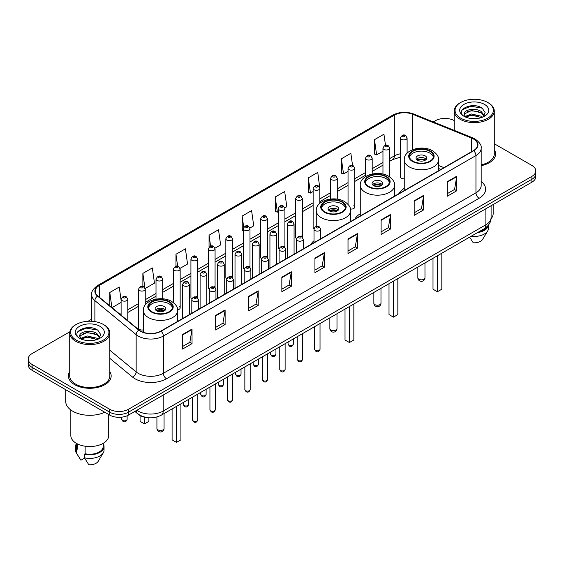 <?xml version="1.0" encoding="UTF-8"?>
<svg xmlns="http://www.w3.org/2000/svg" width="564" height="564" viewBox="0 0 564 564"><rect width="100%" height="100%" fill="white"/><g stroke="black" fill="none" stroke-linecap="round" stroke-linejoin="round"><path stroke-width="0.85" d="M314.014 240.75A23.617 13.635 0 0 0 310.87 244.473M360.262 213.749A23.617 13.635 0 0 0 354.862 219.079M404.247 188.348A23.617 13.635 0 0 0 398.847 193.678M319.816 203.35L319.816 188.369A3.342 1.932 180 0 1 317.751 190.153A3.342 1.932 180 0 1 314.113 189.737A3.342 1.932 180 0 1 313.133 188.369L313.133 227.306A3.342 1.932 0 0 0 314.07 228.646M302.36 237.296L302.36 198.45A3.342 1.932 180 0 1 300.295 200.234A3.342 1.932 180 0 1 296.65 199.811A3.342 1.932 180 0 1 295.677 198.45L295.677 237.381A3.342 1.932 0 0 0 296.615 238.727M283.925 246.094A3.342 1.932 0 0 1 284.898 247.377L284.905 208.525A3.342 1.932 180 0 1 282.839 210.309A3.342 1.932 180 0 1 279.194 209.893A3.342 1.932 180 0 1 278.214 208.525L278.214 247.462A3.342 1.932 0 0 0 279.159 248.802M266.462 256.176A3.342 1.932 0 0 1 267.442 257.452L267.442 218.606A3.342 1.932 180 0 1 265.383 220.39A3.342 1.932 180 0 1 261.738 219.967A3.342 1.932 180 0 1 260.758 218.606L260.758 257.536A3.342 1.932 0 0 0 261.703 258.883M249.006 266.25A3.342 1.932 0 0 1 249.986 267.533L249.986 228.688A3.342 1.932 180 0 1 247.92 230.464A3.342 1.932 180 0 1 244.282 230.049A3.342 1.932 180 0 1 243.303 228.688L243.303 267.618A3.342 1.932 0 0 0 244.24 268.957M232.53 277.615L232.53 238.762A3.342 1.932 180 0 1 230.464 240.546A3.342 1.932 180 0 1 226.827 240.13A3.342 1.932 180 0 1 225.847 238.762L225.847 277.699A3.342 1.932 0 0 0 226.784 279.039M214.094 286.413A3.342 1.932 0 0 1 215.067 287.689L215.074 248.844A3.342 1.932 180 0 1 213.009 250.627A3.342 1.932 180 0 1 209.364 250.204A3.342 1.932 180 0 1 208.391 248.844L208.391 287.774A3.342 1.932 0 0 0 209.329 289.12M196.639 296.488A3.342 1.932 0 0 1 197.612 297.771L197.612 258.918A3.342 1.932 180 0 1 195.553 260.702A3.342 1.932 180 0 1 191.908 260.286A3.342 1.932 180 0 1 190.928 258.918L190.928 297.855A3.342 1.932 0 0 0 191.873 299.195M145.244 304.969L145.244 289.156A3.342 1.932 180 0 1 143.178 290.939A3.342 1.932 180 0 1 139.541 290.523A3.342 1.932 180 0 1 138.561 289.156L138.561 328.093A3.342 1.932 0 0 0 139.541 329.454A3.342 1.932 0 0 0 143.334 329.834M407.102 153.218L407.102 137.976A3.342 1.932 180 0 1 405.037 139.759A3.342 1.932 180 0 1 401.399 139.343A3.342 1.932 180 0 1 400.419 137.976L400.419 176.906A3.342 1.932 0 0 0 401.399 178.273A3.342 1.932 0 0 0 404.247 178.816M440.78 169.468L438.559 168.573M350.42 208.99A3.342 1.932 0 0 0 354.728 207.143A3.342 1.932 0 0 0 353.748 205.782M302.353 237.296A3.342 1.932 0 0 0 301.38 236.02M232.523 277.608A3.342 1.932 0 0 0 231.55 276.332M177.618 309.805A3.342 1.932 0 0 0 180.156 307.937A3.342 1.932 0 0 0 179.176 306.569M148.565 417.748A13.367 7.72 180 0 1 138.547 414.477L134.838 411.417M69.837 331.78L32.113 353.565A13.367 7.72 0 0 0 28.2 359.021L28.2 364.837A13.367 7.72 0 0 0 32.113 370.301L109.635 415.055A13.367 7.72 0 0 0 128.543 415.055L531.887 182.186A13.367 7.72 0 0 0 535.8 176.729L535.8 173.818A13.367 7.72 0 0 1 531.887 179.274A13.367 7.72 0 0 0 535.8 173.818L535.8 170.906A13.367 7.72 0 0 0 531.887 165.449L494.275 143.735M28.2 359.021A13.367 7.72 0 0 0 32.113 364.478L109.635 409.231A13.367 7.72 0 0 0 128.543 409.231L128.543 412.143L531.887 179.274L128.543 412.143A13.367 7.72 0 0 1 109.635 412.143A13.367 7.72 0 0 0 128.543 412.143L128.543 415.055M32.113 364.478L32.113 367.39L109.635 412.143L32.113 367.39A13.367 7.72 0 0 1 28.2 361.933A13.367 7.72 0 0 0 32.113 367.39L32.113 370.301M69.725 371.641A21.39 12.352 0 0 0 68.392 375.941A21.39 12.352 0 0 0 74.652 384.669A21.39 12.352 0 0 0 97.967 387.348A21.39 12.352 0 0 0 111.171 375.941A21.39 12.352 0 0 0 109.832 371.641A21.39 12.352 0 0 1 111.171 375.941A21.39 12.352 0 0 1 97.967 387.348A21.39 12.352 0 0 1 74.652 384.669A21.39 12.352 0 0 1 68.392 375.941A21.39 12.352 0 0 1 69.725 371.641M473.429 138.977A14.262 8.234 180 0 1 477.609 144.8A14.262 8.234 180 0 1 473.429 150.616L160.839 331.089A14.262 8.234 180 0 1 139.075 329.996L97.805 295.966A14.262 8.234 180 0 1 95.224 291.243A14.262 8.234 180 0 1 99.405 285.419L394.328 115.148A14.262 8.234 180 0 1 412.587 114.224L471.525 138.053A14.262 8.234 180 0 1 473.429 138.977M473.682 138.829A14.615 8.439 0 0 0 471.73 137.884L412.792 114.062A14.615 8.439 0 0 0 394.074 115.007L99.151 285.278A14.615 8.439 0 0 0 97.516 296.086L138.779 330.109A14.615 8.439 0 0 0 161.093 331.237L473.682 150.764A14.615 8.439 0 0 0 473.682 138.829M182.581 334.515L182.581 349.067L192.035 343.61L192.035 329.059L182.581 334.515M182.581 346.486L189.864 342.285L192 329.538A3.567 2.059 -120 0 0 192.035 329.059M189.8 342.32L192.035 343.61M215.667 315.41L215.667 329.968L225.121 324.504L225.121 309.953L215.667 315.41M215.667 327.381L222.949 323.179L225.085 310.44A3.567 2.059 -120 0 0 225.121 309.953M222.886 323.214L225.121 324.504M248.752 296.311L248.752 310.863L258.206 305.406L258.206 290.848L248.752 296.311M248.752 308.282L256.035 304.074L258.171 291.334A3.567 2.059 -120 0 0 258.206 290.848M255.971 304.116L258.206 305.406M281.845 277.206L281.845 291.757L291.299 286.3L291.299 271.749L281.845 277.206M281.845 289.177L289.12 284.975L291.257 272.229A3.567 2.059 -120 0 0 291.299 271.749M289.057 285.01L291.299 286.3M447.273 181.693L447.273 196.251L456.727 190.787L456.727 176.236L447.273 181.693M447.273 193.663L454.556 189.462L456.692 176.715A3.567 2.059 -120 0 0 456.727 176.236M454.492 189.497L456.727 190.787M414.188 200.798L414.188 215.349L423.642 209.893L423.642 195.334L414.188 200.798M414.188 212.769L421.47 208.567L423.606 195.821A3.567 2.059 -120 0 0 423.642 195.334M421.407 208.602L423.642 209.893M381.102 219.897L381.102 234.455L390.556 228.998L390.556 214.44L381.102 219.897M381.102 231.867L388.384 227.666L390.521 214.926A3.567 2.059 -120 0 0 390.556 214.44M388.321 227.701L390.556 228.998M348.016 239.002L348.016 253.553L357.47 248.097L357.47 233.545L348.016 239.002M348.016 250.973L355.299 246.771L357.428 234.025A3.567 2.059 -120 0 0 357.47 233.545M355.235 246.806L357.47 248.097M314.931 258.101L314.931 272.659L324.385 267.202L324.385 252.644L314.931 258.101M314.931 270.078L322.213 265.87L324.342 253.13A3.567 2.059 -120 0 0 324.385 252.644M322.15 265.912L324.385 267.202M481.17 165.661A21.39 12.352 0 0 0 495.608 153.986A21.39 12.352 0 0 0 494.275 149.686A21.39 12.352 0 0 1 495.608 153.986A21.39 12.352 0 0 1 481.17 165.661M128.543 409.231L531.887 176.363A13.367 7.72 0 0 0 535.8 170.906M454.168 120.576A13.367 7.72 0 0 0 435.457 120.696L433.328 121.923M91.664 319.182L88.069 321.254M180.078 268.351L187.551 264.03L185.415 248.823L175.968 254.279L175.968 266.215M145.16 288.507L154.465 283.135L152.329 267.928L142.875 273.385L142.875 286.406M121.105 300.267L119.244 287.027L109.79 292.49L109.79 305.85M284.82 207.876L286.815 206.727L284.679 191.52L275.225 196.977L275.38 211.444M319.732 187.72L317.765 172.415L308.311 177.871L308.466 192.338M352.563 165.513L350.85 153.309L341.396 158.773L341.551 173.24M385.487 145.265L383.936 134.211L374.489 139.668L374.637 154.134M214.99 248.188L220.637 244.931L218.508 229.724L209.054 235.181L209.054 247.095M249.901 228.032L253.722 225.826L251.593 210.619L242.139 216.075L242.287 230.542M243.303 230.923L242.139 230.486M242.139 216.075L243.711 227.278M275.225 196.977L277.361 212.184L278.214 211.69M277.361 212.184L275.225 211.387M308.311 177.871L310.447 193.078L313.133 191.527M310.447 193.078L308.311 192.282M341.396 158.773L343.532 173.98L348.044 171.371M343.532 173.98L341.396 173.183M374.489 139.668L376.618 154.874L382.963 151.215M376.618 154.874L374.489 154.078M209.054 235.181L210.591 246.137M175.968 254.279L177.639 266.215M142.875 273.385L144.913 287.887M111.989 307.662L121.105 302.396M109.79 292.49L111.912 307.599M460.668 118.144A19.162 11.061 0 0 0 487.768 118.144A19.162 11.061 0 0 0 487.768 102.5L488.396 102.859A20.05 11.576 0 0 0 488.396 102.859A20.05 11.576 0 0 1 494.275 111.052A20.05 11.576 0 0 1 481.896 121.746A20.05 11.576 0 0 1 460.041 119.237A20.05 11.576 0 0 1 454.168 111.052A20.05 11.576 0 0 1 460.041 102.867L460.668 102.5A19.162 11.061 0 0 0 460.668 118.144M481.17 164.843A20.05 11.576 0 0 0 494.275 153.986L494.275 111.052M491.04 218.684A18.936 10.935 0 0 0 493.162 213.657L493.162 204.542M471.786 118.595L475.184 118.694M465.124 116.459L471.61 113.984L481.339 116.262L482.523 117.206M465.723 117.086L471.61 115.141L481.557 117.566M464.144 114.02L465.808 117.164M464.165 114.33C463.079 109.846 475.374 107.181 481.339 111.637L484.236 115.641M464.207 114.612L464.489 113.865L471.61 110.523L481.339 112.793L484.011 115.937M482.862 117.065L485.139 112.596L482.262 108.26C472.068 100.928 453.949 110.586 464.412 116.508L464.926 116.826M484.49 104.389A14.53 8.389 0 0 0 463.946 104.389A14.53 8.389 0 0 0 463.946 116.254A14.53 8.389 0 0 0 484.49 116.254A14.53 8.389 0 0 0 484.49 104.389M466.033 117.46L464.186 114.499M478.885 231.811A13.367 7.72 0 0 0 487.176 226.467M488.396 102.867L487.768 102.5A19.162 11.061 0 0 0 460.668 102.5M469.636 237.148L473.238 242.788A8.911 5.146 0 0 0 482.643 239.355L487.698 230.902A14.262 8.234 0 0 0 488.48 228.216L488.48 225.008M471.18 236.26A14.262 8.234 0 0 0 487.698 230.902M477.546 232.579A14.262 8.234 0 0 0 488.459 225.036M462.283 109.712L470.82 106.215L482.065 108.126M467.619 111.411L470.82 110.833L478.85 111.524M467.619 116.036L470.82 115.451L478.85 116.142M429.916 151.328A12.034 6.944 0 0 0 416.803 149.82A12.034 6.944 0 0 0 409.372 156.242A12.034 6.944 0 0 0 412.897 161.156A12.034 6.944 0 0 0 426.01 162.658A12.034 6.944 0 0 0 433.441 156.242A12.034 6.944 0 0 0 429.916 151.328M433.335 157.152A12.034 6.944 0 0 0 429.916 153.147A12.034 6.944 0 0 0 417.543 151.483A12.034 6.944 0 0 0 409.478 157.152M433.004 258.298L433.004 289.198L437.41 291.743L441.824 289.198L441.824 253.201M437.41 291.743L437.41 255.753M425.185 155.875A5.351 3.088 0 0 0 419.362 155.206A5.351 3.088 0 0 0 416.056 158.061A5.351 3.088 0 0 0 417.628 160.246A5.351 3.088 0 0 0 423.451 160.909A5.351 3.088 0 0 0 426.751 158.061A5.351 3.088 0 0 0 425.185 155.875M426.278 159.337A5.351 3.088 0 0 0 425.185 158.428A5.351 3.088 0 0 0 416.535 159.337M417.085 159.88A7.128 4.117 180 0 1 425.411 159.746L425.411 160.105M417.67 160.268A6.239 3.603 180 0 1 424.77 160.12L425.411 159.746M424.664 160.507L424.77 160.12M385.924 176.729A12.034 6.944 0 0 0 372.811 175.221A12.034 6.944 0 0 0 365.387 181.636A12.034 6.944 0 0 0 368.905 186.55A12.034 6.944 0 0 0 382.018 188.059A12.034 6.944 0 0 0 389.449 181.636A12.034 6.944 0 0 0 385.924 176.729M389.343 182.546A12.034 6.944 0 0 0 385.924 178.548A12.034 6.944 0 0 0 373.551 176.877A12.034 6.944 0 0 0 365.486 182.546M389.012 283.692L389.012 314.592L393.425 317.137L397.839 314.592L397.839 278.602M393.425 317.137L393.425 281.147M381.201 181.277A5.351 3.088 0 0 0 375.37 180.607A5.351 3.088 0 0 0 372.071 183.455A5.351 3.088 0 0 0 373.636 185.641A5.351 3.088 0 0 0 379.459 186.31A5.351 3.088 0 0 0 382.766 183.455A5.351 3.088 0 0 0 381.201 181.277M382.286 184.731A5.351 3.088 0 0 0 381.201 183.822A5.351 3.088 0 0 0 372.543 184.731M373.093 185.274A7.128 4.117 180 0 1 381.426 185.147L381.426 185.5M373.678 185.669A6.239 3.603 180 0 1 380.778 185.521L381.426 185.147M380.672 185.908L380.778 185.521M341.932 202.123A12.034 6.944 0 0 0 328.819 200.615A12.034 6.944 0 0 0 321.395 207.037A12.034 6.944 0 0 0 324.92 211.944A12.034 6.944 0 0 0 338.033 213.453A12.034 6.944 0 0 0 345.457 207.037A12.034 6.944 0 0 0 341.932 202.123M345.358 207.947A12.034 6.944 0 0 0 341.932 203.942A12.034 6.944 0 0 0 329.559 202.279A12.034 6.944 0 0 0 321.501 207.947M345.02 309.093L345.02 339.993L349.433 342.538L353.847 339.993L353.847 303.996M349.433 342.538L349.433 306.548M337.209 206.671A5.351 3.088 0 0 0 331.378 206.001A5.351 3.088 0 0 0 328.079 208.856A5.351 3.088 0 0 0 329.644 211.035A5.351 3.088 0 0 0 335.474 211.704A5.351 3.088 0 0 0 338.774 208.856A5.351 3.088 0 0 0 337.209 206.671M338.301 210.125A5.351 3.088 0 0 0 337.209 209.216A5.351 3.088 0 0 0 328.558 210.125M329.108 210.675A7.128 4.117 180 0 1 337.434 210.541L337.434 210.901M329.693 211.063A6.239 3.603 180 0 1 336.793 210.915L337.434 210.541M336.687 211.303L336.793 210.915M169.003 301.966A12.034 6.944 0 0 0 155.89 300.457A12.034 6.944 0 0 0 148.459 306.879A12.034 6.944 0 0 0 151.984 311.793A12.034 6.944 0 0 0 165.097 313.295A12.034 6.944 0 0 0 172.528 306.879A12.034 6.944 0 0 0 169.003 301.966M172.422 307.789A12.034 6.944 0 0 0 169.003 303.784A12.034 6.944 0 0 0 156.63 302.121A12.034 6.944 0 0 0 148.565 307.789M172.09 408.935L172.09 439.835L176.504 442.38L180.91 439.835L180.91 403.838M176.504 442.38L176.504 406.39M140.076 415.52L140.076 421.35L144.483 423.895L148.896 421.35L148.896 417.776M144.483 423.895L144.483 417.205M164.272 306.513A5.351 3.088 0 0 0 158.449 305.843A5.351 3.088 0 0 0 155.142 308.698A5.351 3.088 0 0 0 156.714 310.877A5.351 3.088 0 0 0 162.538 311.547A5.351 3.088 0 0 0 165.837 308.698A5.351 3.088 0 0 0 164.272 306.513M165.365 309.967A5.351 3.088 0 0 0 164.272 309.058A5.351 3.088 0 0 0 155.622 309.967M156.172 310.517A7.128 4.117 180 0 1 164.498 310.383L164.498 310.743M156.757 310.905A6.239 3.603 180 0 1 163.856 310.757L164.498 310.383M163.75 311.145L163.856 310.757M76.232 340.099A19.162 11.061 0 0 0 103.332 340.099A19.162 11.061 0 0 0 103.332 324.455L103.959 324.815A20.05 11.576 0 0 1 109.832 333A20.05 11.576 0 0 1 97.452 343.702A20.05 11.576 0 0 1 75.604 341.192A20.05 11.576 0 0 1 69.725 333A20.05 11.576 0 0 1 75.604 324.815L76.232 324.455A19.162 11.061 0 0 0 76.232 340.099M69.725 333L69.725 375.941A20.05 11.576 0 0 0 75.604 384.126A20.05 11.576 0 0 0 97.452 386.636A20.05 11.576 0 0 0 109.832 375.941L109.832 333M65.72 389.696L65.72 401.406A24.062 13.896 0 0 0 72.763 411.234A24.062 13.896 0 0 0 104.798 412.263M70.838 409.979L70.838 435.612A18.936 10.935 0 0 0 76.387 443.346A18.936 10.935 0 0 0 97.029 445.715A18.936 10.935 0 0 0 108.718 435.612L108.718 414.526M87.35 340.543L90.741 340.649M80.687 338.414L87.173 335.94L96.902 338.217L98.087 339.161M81.279 339.034L87.173 337.096L97.121 339.514M79.707 335.975L81.371 339.119M79.728 336.285C78.643 331.801 90.938 329.136 96.902 333.592L99.8 337.589M79.771 336.56L80.053 335.813L87.173 332.471L96.902 334.748L99.567 337.892M98.425 339.02L100.702 334.551L97.826 330.208C87.631 322.883 69.513 332.534 79.975 338.456L80.49 338.774M100.054 326.344A14.53 8.389 0 0 0 79.51 326.344A14.53 8.389 0 0 0 79.51 338.21A14.53 8.389 0 0 0 100.054 338.21A14.53 8.389 0 0 0 100.054 326.344M76.415 443.36L76.415 446.526A13.367 7.72 0 0 0 77.247 449.212L77.247 443.812M76.415 443.664A14.262 8.234 0 0 0 75.52 446.526L75.52 450.164A14.262 8.234 0 0 0 76.302 452.857A14.262 8.234 0 0 0 76.563 453.252L80.92 460.196L84.593 458.074M76.563 453.252L76.563 449.614L77.247 449.212M75.52 446.526A14.262 8.234 0 0 0 76.563 449.614M81.597 339.415L79.75 336.454M85.129 446.209L85.129 453.766A13.367 7.72 0 0 0 103.149 446.526L103.149 443.36M103.959 324.815L103.332 324.455A19.162 11.061 0 0 0 76.232 324.455M85.129 453.766L84.438 454.161L84.438 457.799L88.802 464.743A8.911 5.146 0 0 0 98.207 461.303L103.261 452.857A14.262 8.234 0 0 0 104.044 450.164L104.044 446.526A14.262 8.234 0 0 0 103.149 443.664M84.438 457.799A14.262 8.234 0 0 0 103.261 452.857M84.438 454.161A14.262 8.234 0 0 0 104.044 446.526M77.846 331.667L86.384 328.163L97.628 330.074M83.176 333.366L86.384 332.788L94.407 333.472M83.176 337.991L86.384 337.406L94.407 338.097M136.798 410.289A17.822 10.293 0 0 0 137.997 411.05A17.822 10.293 0 0 0 163.2 411.05L485.879 224.754A17.822 10.293 0 0 0 491.096 217.478C491.23 221.899 488.875 225.685 484.032 228.836L161.353 415.132A8.911 5.146 60 0 0 163.2 411.05L163.2 395.04M485.879 208.743L485.879 224.754A8.911 5.146 60 0 1 484.032 228.836M136.072 410.705A8.911 5.964 129.5 0 0 137.63 413.602L134.923 411.367M531.887 182.186L531.887 176.363M109.635 415.055L109.635 409.231M481.17 181.467A22.285 12.866 180 0 1 479.104 198.288L166.514 378.761A4.456 2.573 60 0 1 163.363 373.297L475.953 192.825A17.822 10.293 0 0 0 481.17 185.549L481.17 148.29A17.822 10.293 180 0 1 475.953 155.565A4.456 2.573 -120 0 0 473.682 150.764M166.514 378.761A22.285 12.866 180 0 1 135 378.761A22.285 12.866 180 0 1 132.505 377.041L109.832 358.351M138.779 330.109A4.456 2.982 129.5 0 0 136.157 334.663L136.157 371.923A17.822 10.293 0 0 0 138.152 373.297A17.822 10.293 0 0 0 163.363 373.297L163.363 336.038A17.822 10.293 180 0 1 136.157 334.663L94.886 300.64A17.822 10.293 180 0 1 91.664 294.739L91.664 321.268M481.17 148.29C481.769 145.505 479.717 142.403 475.029 138.977L472.688 137.835A4.456 2.087 112 0 0 471.73 137.884M472.688 137.835L413.75 114.013C406.369 111.397 399.361 111.778 392.727 115.148A4.456 2.573 60 0 1 394.074 115.007M99.151 285.278A4.456 2.573 -120 0 0 97.805 285.419C93.18 288.747 91.128 291.849 91.664 294.739M97.516 296.086A4.456 2.982 129.5 0 0 94.886 300.64L94.886 321.614M413.75 114.013A4.456 2.087 112 0 0 412.792 114.062M161.093 331.237A4.456 2.573 60 0 1 163.363 336.038L475.953 155.565L475.953 192.825A4.456 2.573 60 0 0 479.104 198.288M109.832 350.223L136.157 371.923A4.456 2.982 -50.5 0 1 132.505 377.041M99.405 285.419L99.405 297.284M471.525 138.053L471.525 151.716M412.587 114.224L412.587 149.686M443.931 167.649L438.559 165.478M400.419 153.817A14.262 8.234 0 0 0 394.328 155.904L389.646 158.604M394.328 115.148L394.328 155.904A8.023 4.632 60 0 1 392.664 159.577L389.646 161.318M382.963 162.467L372.191 168.685M365.5 172.542L354.728 178.76M348.044 182.623L337.272 188.841M330.589 192.698L319.816 198.923M313.133 202.779L302.36 208.997M295.677 212.861L284.905 219.079M278.214 222.935L267.442 229.16M260.758 233.017L249.986 239.235M243.303 243.098L232.53 249.316M225.847 253.173L215.074 259.391M208.391 263.254L197.612 269.472M190.928 273.328L180.156 279.554M173.472 283.41L162.7 289.628M156.017 293.491L145.244 299.71M138.561 303.566L127.788 309.791M121.105 313.647L120.012 314.275M314.931 258.566L324.342 253.13M348.016 239.46L357.428 234.025M381.102 220.362L390.521 214.926M414.188 201.256L423.606 195.821M447.273 182.158L456.692 176.715M281.845 277.664L291.257 272.229M248.752 296.77L258.171 291.334M215.667 315.875L225.085 310.44M182.581 334.974L192 329.538M412.425 161.424A12.704 7.332 0 0 0 430.388 161.424A12.704 7.332 0 0 0 430.388 151.053A12.704 7.332 0 0 0 412.425 151.053A12.704 7.332 0 0 0 412.425 161.424M438.559 170.751L438.559 159.88A17.16 9.905 180 0 1 427.97 169.031A17.16 9.905 180 0 1 409.274 166.881A17.16 9.905 180 0 1 404.247 159.88L404.247 190.561M418.883 279.229A3.567 2.059 180 0 1 417.839 277.77A3.567 3.567 0 0 0 423.19 280.858A3.567 3.567 0 0 0 424.974 277.77A3.567 2.059 180 0 1 423.924 279.229A3.567 2.059 180 0 1 418.883 279.229M368.433 186.825A12.704 7.332 0 0 0 386.396 186.825A12.704 7.332 0 0 0 386.396 176.454A12.704 7.332 0 0 0 368.433 176.454A12.704 7.332 0 0 0 368.433 186.825M394.574 196.145L394.574 185.274A17.16 9.905 180 0 1 383.985 194.425A17.16 9.905 180 0 1 365.282 192.282A17.16 9.905 180 0 1 360.262 185.274L360.262 215.956M374.898 304.623A3.567 2.059 180 0 1 373.854 303.171A3.567 3.567 0 0 0 379.198 306.259A3.567 3.567 0 0 0 380.982 303.171A3.567 2.059 180 0 1 379.939 304.623A3.567 2.059 180 0 1 374.898 304.623M324.448 212.219A12.704 7.332 0 0 0 342.404 212.219A12.704 7.332 0 0 0 342.404 201.849A12.704 7.332 0 0 0 324.448 201.849A12.704 7.332 0 0 0 324.448 212.219M350.582 221.546L350.582 210.675A17.16 9.905 180 0 1 339.993 219.826A17.16 9.905 180 0 1 321.297 217.676A17.16 9.905 180 0 1 316.27 210.675L316.27 226.467M330.906 330.018A3.567 2.059 180 0 1 329.862 328.565A3.567 3.567 0 0 0 335.206 331.653A3.567 3.567 0 0 0 336.99 328.565A3.567 2.059 180 0 1 335.947 330.018A3.567 2.059 180 0 1 330.906 330.018M151.512 312.061A12.704 7.332 0 0 0 169.475 312.061A12.704 7.332 0 0 0 169.475 301.691A12.704 7.332 0 0 0 151.512 301.691A12.704 7.332 0 0 0 151.512 312.061M177.653 321.388L177.653 310.517A17.16 9.905 180 0 1 167.057 319.668A17.16 9.905 180 0 1 148.36 317.518A17.16 9.905 180 0 1 143.334 310.517L143.334 332.302M157.969 429.867A3.567 2.059 180 0 1 156.926 428.407A3.567 3.567 0 0 0 162.277 431.495A3.567 3.567 0 0 0 164.061 428.407A3.567 2.059 180 0 1 163.01 429.867A3.567 2.059 180 0 1 157.969 429.867M320.028 349.271C319.146 351.675 317.779 352.38 315.925 351.379L314.684 349.271A2.672 1.544 0 0 0 315.466 350.364A2.672 1.544 0 0 0 318.378 350.695A2.672 1.544 0 0 0 320.028 349.271L320.028 323.524M314.994 230.556A3.342 1.932 180 0 1 314.014 229.196C314.867 226.453 316.615 225.656 319.259 226.813L320.697 229.196A3.342 1.932 180 0 1 318.632 230.979A3.342 1.932 180 0 1 314.994 230.556M318.145 226.918A1.114 0.642 0 0 0 316.566 226.918A1.114 0.642 0 0 0 316.566 227.828A1.114 0.642 0 0 0 318.145 227.828A1.114 0.642 0 0 0 318.145 226.918M302.572 359.346C301.691 361.75 300.323 362.455 298.469 361.461L297.228 359.346A2.672 1.544 0 0 0 298.011 360.438A2.672 1.544 0 0 0 300.922 360.777A2.672 1.544 0 0 0 302.572 359.346L302.572 333.599M297.538 240.638A3.342 1.932 180 0 1 296.558 239.27C297.411 236.527 299.16 235.738 301.803 236.887L303.242 239.27A3.342 1.932 180 0 1 301.176 241.054A3.342 1.932 180 0 1 297.538 240.638M300.69 237A1.114 0.642 0 0 0 299.11 237A1.114 0.642 0 0 0 299.11 237.909A1.114 0.642 0 0 0 300.69 237.909A1.114 0.642 0 0 0 300.69 237M285.116 369.427C284.235 371.831 282.867 372.536 281.013 371.535L279.765 369.427A2.672 1.544 0 0 0 280.548 370.52A2.672 1.544 0 0 0 283.466 370.851A2.672 1.544 0 0 0 285.116 369.427L285.116 343.68M280.075 250.719A3.342 1.932 180 0 1 279.095 249.351C279.955 246.609 281.704 245.812 284.341 246.969L285.786 249.351A3.342 1.932 180 0 1 283.72 251.135A3.342 1.932 180 0 1 280.075 250.719M283.227 247.081A1.114 0.642 0 0 0 281.655 247.081A1.114 0.642 0 0 0 281.655 247.991A1.114 0.642 0 0 0 283.227 247.991A1.114 0.642 0 0 0 283.227 247.081M267.66 379.509C266.779 381.913 265.411 382.618 263.557 381.616L262.309 379.509A2.672 1.544 0 0 0 263.092 380.594A2.672 1.544 0 0 0 266.011 380.933A2.672 1.544 0 0 0 267.66 379.509L267.66 353.762M262.62 260.794A3.342 1.932 180 0 1 261.64 259.433C262.493 256.69 264.241 255.894 266.885 257.043L268.323 259.433A3.342 1.932 180 0 1 266.264 261.217A3.342 1.932 180 0 1 262.62 260.794M265.771 257.156A1.114 0.642 0 0 0 264.199 257.156A1.114 0.642 0 0 0 264.199 258.065A1.114 0.642 0 0 0 265.771 258.065A1.114 0.642 0 0 0 265.771 257.156M250.197 389.583C249.323 391.987 247.956 392.692 246.094 391.698L244.854 389.583A2.672 1.544 0 0 0 245.636 390.676A2.672 1.544 0 0 0 248.548 391.007A2.672 1.544 0 0 0 250.197 389.583L250.197 363.836M245.164 270.875A3.342 1.932 180 0 1 244.184 269.507C245.037 266.765 246.785 265.975 249.429 267.124L250.867 269.507A3.342 1.932 180 0 1 248.809 271.291A3.342 1.932 180 0 1 245.164 270.875M248.315 267.237A1.114 0.642 0 0 0 246.736 267.237A1.114 0.642 0 0 0 246.736 268.147A1.114 0.642 0 0 0 248.315 268.147A1.114 0.642 0 0 0 248.315 267.237M232.742 399.664C231.86 402.069 230.493 402.774 228.639 401.772L227.398 399.664A2.672 1.544 0 0 0 228.18 400.757A2.672 1.544 0 0 0 231.092 401.089A2.672 1.544 0 0 0 232.742 399.664L232.742 373.918M227.708 280.95A3.342 1.932 180 0 1 226.728 279.589C227.581 276.846 229.329 276.05 231.973 277.206L233.411 279.589A3.342 1.932 180 0 1 231.346 281.373A3.342 1.932 180 0 1 227.708 280.95M230.859 277.312A1.114 0.642 0 0 0 229.28 277.312A1.114 0.642 0 0 0 229.28 278.221A1.114 0.642 0 0 0 230.859 278.221A1.114 0.642 0 0 0 230.859 277.312M215.286 409.739C214.405 412.15 213.037 412.848 211.183 411.854L209.935 409.739A2.672 1.544 0 0 0 210.724 410.832A2.672 1.544 0 0 0 213.636 411.17A2.672 1.544 0 0 0 215.286 409.739L215.286 383.992M210.252 291.031A3.342 1.932 180 0 1 209.272 289.67C210.125 286.928 211.874 286.131 214.517 287.28L215.956 289.67A3.342 1.932 180 0 1 213.89 291.447A3.342 1.932 180 0 1 210.252 291.031M213.403 287.393A1.114 0.642 0 0 0 211.824 287.393A1.114 0.642 0 0 0 211.824 288.303A1.114 0.642 0 0 0 213.403 288.303A1.114 0.642 0 0 0 213.403 287.393M197.83 419.82C196.949 422.224 195.581 422.929 193.727 421.935L192.479 419.82A2.672 1.544 0 0 0 193.262 420.913A2.672 1.544 0 0 0 196.18 421.245A2.672 1.544 0 0 0 197.83 419.82L197.83 394.074M192.789 301.113A3.342 1.932 180 0 1 191.809 299.745C192.669 297.002 194.418 296.206 197.055 297.362L198.5 299.745A3.342 1.932 180 0 1 196.434 301.528A3.342 1.932 180 0 1 192.789 301.113M195.941 297.475A1.114 0.642 0 0 0 194.368 297.475A1.114 0.642 0 0 0 194.368 298.384A1.114 0.642 0 0 0 195.941 298.384A1.114 0.642 0 0 0 195.941 297.475M288.838 345.069A2.672 1.544 0 0 0 291.75 345.401A2.672 1.544 0 0 0 293.4 343.977C292.519 346.381 291.151 347.086 289.297 346.084L288.056 343.977A2.672 1.544 0 0 0 288.838 345.069M294.07 254.174L294.07 223.901A3.342 1.932 180 0 1 292.011 225.685A3.342 1.932 180 0 1 288.366 225.262A3.342 1.932 180 0 1 287.386 223.901L287.386 258.03M289.938 222.533A1.114 0.642 0 0 0 291.517 222.533A1.114 0.642 0 0 0 291.517 221.624A1.114 0.642 0 0 0 289.938 221.624A1.114 0.642 0 0 0 289.938 222.533M271.383 355.144A2.672 1.544 0 0 0 274.294 355.482A2.672 1.544 0 0 0 275.944 354.051C275.063 356.455 273.695 357.16 271.841 356.166L270.6 354.051A2.672 1.544 0 0 0 271.383 355.144M276.614 264.248L276.614 233.982A3.342 1.932 180 0 1 274.548 235.759A3.342 1.932 180 0 1 270.91 235.343A3.342 1.932 180 0 1 269.93 233.982L269.93 268.111M272.482 232.615A1.114 0.642 0 0 0 274.062 232.615A1.114 0.642 0 0 0 274.062 231.705A1.114 0.642 0 0 0 272.482 231.705A1.114 0.642 0 0 0 272.482 232.615M253.927 365.225A2.672 1.544 0 0 0 256.839 365.557A2.672 1.544 0 0 0 258.488 364.132C257.607 366.537 256.239 367.242 254.385 366.248L253.137 364.132A2.672 1.544 0 0 0 253.927 365.225M259.158 274.33L259.158 244.057A3.342 1.932 180 0 1 257.092 245.841A3.342 1.932 180 0 1 253.447 245.425A3.342 1.932 180 0 1 252.475 244.057L252.475 278.186M255.027 242.696A1.114 0.642 0 0 0 256.599 242.696A1.114 0.642 0 0 0 256.599 241.787A1.114 0.642 0 0 0 255.027 241.787A1.114 0.642 0 0 0 255.027 242.696M236.464 375.3A2.672 1.544 0 0 0 239.383 375.638A2.672 1.544 0 0 0 241.032 374.214C240.151 376.618 238.783 377.323 236.929 376.322L235.681 374.214A2.672 1.544 0 0 0 236.464 375.3M241.702 284.411L241.702 254.138A3.342 1.932 180 0 1 239.637 255.922A3.342 1.932 180 0 1 235.992 255.499A3.342 1.932 180 0 1 235.012 254.138L235.012 288.267M237.571 252.771A1.114 0.642 0 0 0 239.143 252.771A1.114 0.642 0 0 0 239.143 251.861A1.114 0.642 0 0 0 237.571 251.861A1.114 0.642 0 0 0 237.571 252.771M219.008 385.381A2.672 1.544 0 0 0 221.92 385.72A2.672 1.544 0 0 0 223.577 384.288C222.695 386.692 221.328 387.397 219.474 386.403L218.226 384.288A2.672 1.544 0 0 0 219.008 385.381M224.239 294.486L224.239 264.213A3.342 1.932 180 0 1 222.181 265.996A3.342 1.932 180 0 1 218.536 265.581A3.342 1.932 180 0 1 217.556 264.213L217.556 298.349M220.115 262.852A1.114 0.642 0 0 0 221.687 262.852A1.114 0.642 0 0 0 221.687 261.943A1.114 0.642 0 0 0 220.115 261.943A1.114 0.642 0 0 0 220.115 262.852M201.552 395.463A2.672 1.544 0 0 0 204.464 395.794A2.672 1.544 0 0 0 206.114 394.37C205.233 396.774 203.865 397.479 202.011 396.478L200.77 394.37A2.672 1.544 0 0 0 201.552 395.463M206.784 304.567L206.784 274.294A3.342 1.932 180 0 1 204.725 276.078A3.342 1.932 180 0 1 201.08 275.662A3.342 1.932 180 0 1 200.1 274.294L200.1 308.423M202.652 272.927A1.114 0.642 0 0 0 204.231 272.927A1.114 0.642 0 0 0 204.231 272.017A1.114 0.642 0 0 0 202.652 272.017A1.114 0.642 0 0 0 202.652 272.927M184.097 405.537A2.672 1.544 0 0 0 187.008 405.876A2.672 1.544 0 0 0 188.658 404.444C187.777 406.856 186.409 407.553 184.555 406.559L183.314 404.444A2.672 1.544 0 0 0 184.097 405.537M189.328 314.642L189.328 284.376A3.342 1.932 180 0 1 187.262 286.159A3.342 1.932 180 0 1 183.624 285.736A3.342 1.932 180 0 1 182.644 284.376L182.644 318.505M185.196 283.008A1.114 0.642 0 0 0 186.776 283.008A1.114 0.642 0 0 0 186.776 282.099A1.114 0.642 0 0 0 185.196 282.099A1.114 0.642 0 0 0 185.196 283.008M402.971 136.608A1.114 0.642 0 0 0 404.55 136.608A1.114 0.642 0 0 0 404.55 135.698A1.114 0.642 0 0 0 402.971 135.698A1.114 0.642 0 0 0 402.971 136.608M389.646 176.87L389.646 148.057A3.342 1.932 180 0 1 387.581 149.834A3.342 1.932 180 0 1 383.936 149.418A3.342 1.932 180 0 1 382.963 148.057L382.963 174.086M385.515 146.689A1.114 0.642 0 0 0 387.087 146.689A1.114 0.642 0 0 0 387.087 145.78A1.114 0.642 0 0 0 385.515 145.78A1.114 0.642 0 0 0 385.515 146.689M372.191 174.015L372.191 158.131A3.342 1.932 180 0 1 370.125 159.915A3.342 1.932 180 0 1 366.48 159.499A3.342 1.932 180 0 1 365.5 158.131L365.5 176.666M368.059 156.771A1.114 0.642 0 0 0 369.631 156.771A1.114 0.642 0 0 0 369.631 155.861A1.114 0.642 0 0 0 368.059 155.861A1.114 0.642 0 0 0 368.059 156.771M354.728 207.143L354.728 168.213A3.342 1.932 180 0 1 352.669 169.997A3.342 1.932 180 0 1 349.024 169.574A3.342 1.932 180 0 1 348.044 168.213L348.044 204.351M350.596 166.845A1.114 0.642 0 0 0 352.176 166.845A1.114 0.642 0 0 0 352.176 165.936A1.114 0.642 0 0 0 350.596 165.936A1.114 0.642 0 0 0 350.596 166.845M337.272 199.17L337.272 178.287A3.342 1.932 180 0 1 335.206 180.071A3.342 1.932 180 0 1 331.569 179.655A3.342 1.932 180 0 1 330.589 178.287L330.589 199.036M333.141 176.927A1.114 0.642 0 0 0 334.72 176.927A1.114 0.642 0 0 0 334.72 176.017A1.114 0.642 0 0 0 333.141 176.017A1.114 0.642 0 0 0 333.141 176.927M315.685 187.008A1.114 0.642 0 0 0 317.264 187.008A1.114 0.642 0 0 0 317.264 186.099A1.114 0.642 0 0 0 315.685 186.099A1.114 0.642 0 0 0 315.685 187.008M298.229 197.083A1.114 0.642 0 0 0 299.801 197.083A1.114 0.642 0 0 0 299.801 196.173A1.114 0.642 0 0 0 298.229 196.173A1.114 0.642 0 0 0 298.229 197.083M280.773 207.164A1.114 0.642 0 0 0 282.345 207.164A1.114 0.642 0 0 0 282.345 206.255A1.114 0.642 0 0 0 280.773 206.255A1.114 0.642 0 0 0 280.773 207.164M263.31 217.239A1.114 0.642 0 0 0 264.89 217.239A1.114 0.642 0 0 0 264.89 216.329A1.114 0.642 0 0 0 263.31 216.329A1.114 0.642 0 0 0 263.31 217.239M245.855 227.32A1.114 0.642 0 0 0 247.434 227.32A1.114 0.642 0 0 0 247.434 226.411A1.114 0.642 0 0 0 245.855 226.411A1.114 0.642 0 0 0 245.855 227.32M228.399 237.402A1.114 0.642 0 0 0 229.978 237.402A1.114 0.642 0 0 0 229.978 236.492A1.114 0.642 0 0 0 228.399 236.492A1.114 0.642 0 0 0 228.399 237.402M210.943 247.476A1.114 0.642 0 0 0 212.515 247.476A1.114 0.642 0 0 0 212.515 246.567A1.114 0.642 0 0 0 210.943 246.567A1.114 0.642 0 0 0 210.943 247.476M193.487 257.558A1.114 0.642 0 0 0 195.059 257.558A1.114 0.642 0 0 0 195.059 256.648A1.114 0.642 0 0 0 193.487 256.648A1.114 0.642 0 0 0 193.487 257.558M180.156 307.937L180.156 269A3.342 1.932 180 0 1 178.097 270.783A3.342 1.932 180 0 1 174.452 270.368A3.342 1.932 180 0 1 173.472 269L173.472 302.664M176.024 267.639A1.114 0.642 0 0 0 177.604 267.639A1.114 0.642 0 0 0 177.604 266.723A1.114 0.642 0 0 0 176.024 266.723A1.114 0.642 0 0 0 176.024 267.639M162.7 298.821L162.7 279.081A3.342 1.932 180 0 1 160.634 280.865A3.342 1.932 180 0 1 156.996 280.442A3.342 1.932 180 0 1 156.017 279.081L156.017 299.11M158.569 277.714A1.114 0.642 0 0 0 160.148 277.714A1.114 0.642 0 0 0 160.148 276.804A1.114 0.642 0 0 0 158.569 276.804A1.114 0.642 0 0 0 158.569 277.714M141.113 287.795A1.114 0.642 0 0 0 142.692 287.795A1.114 0.642 0 0 0 142.692 286.886A1.114 0.642 0 0 0 141.113 286.886A1.114 0.642 0 0 0 141.113 287.795M122.55 420.406A2.672 1.544 0 0 0 125.469 420.737A2.672 1.544 0 0 0 127.119 419.313C126.237 421.717 124.87 422.422 123.015 421.421L121.768 419.313A2.672 1.544 0 0 0 122.55 420.406M127.788 320.683L127.788 299.237A3.342 1.932 180 0 1 125.723 301.021A3.342 1.932 180 0 1 122.078 300.598A3.342 1.932 180 0 1 121.105 299.237L121.105 315.177M123.657 297.87A1.114 0.642 0 0 0 125.229 297.87A1.114 0.642 0 0 0 125.229 296.96A1.114 0.642 0 0 0 123.657 296.96A1.114 0.642 0 0 0 123.657 297.87M161.353 415.132C154.183 418.735 147.014 418.735 139.837 415.132L137.63 413.602M491.096 217.478L491.096 205.733M392.727 115.148L97.805 285.419M400.419 157.144L392.664 159.577M382.963 165.174L372.191 171.4M365.5 175.256L354.728 181.474M348.044 185.337L337.272 191.556M330.589 195.412L319.816 201.637M313.133 205.493L302.36 211.712M295.677 215.575L284.905 221.793M278.214 225.649L267.442 231.867M260.758 235.731L249.986 241.949M243.303 245.805L232.53 252.03M225.847 255.887L215.074 262.105M208.391 265.968L197.612 272.186M190.928 276.043L180.156 282.261M173.472 286.124L162.7 292.342M156.017 296.206L145.244 302.424M138.561 306.28L127.788 312.498M440.879 169.411L438.559 168.481M454.168 130.347L454.168 111.052M438.559 159.88C438.94 156.862 436.959 153.845 432.616 150.835C422.499 144.574 403.655 149.594 404.247 159.88M424.974 262.937L424.974 277.77M417.839 267.054L417.839 277.77M394.574 185.274C394.948 182.257 392.967 179.239 388.624 176.236C378.507 169.975 359.663 174.995 360.262 185.274M380.982 288.331L380.982 303.171M373.854 292.448L373.854 303.171M350.582 210.675C350.963 207.651 348.975 204.64 344.632 201.63C334.522 195.37 315.678 200.389 316.27 210.675M336.99 313.732L336.99 328.565M329.862 317.849L329.862 328.565M177.653 310.517C178.027 307.493 176.046 304.482 171.703 301.472C161.586 295.212 142.741 300.231 143.334 310.517M164.061 413.574L164.061 428.407M156.926 416.979L156.926 428.407M77.747 455.275L76.302 452.857M314.684 349.271L314.684 326.612M314.014 242.661L314.014 229.196M320.697 238.798L320.697 229.196M297.228 359.346L297.228 336.687M296.558 252.735L296.558 239.27M303.242 248.879L303.242 239.27M279.765 369.427L279.765 346.768M279.095 262.817L279.095 249.351M285.786 258.954L285.786 249.351M262.309 379.509L262.309 356.843M261.64 272.891L261.64 259.433M268.323 269.035L268.323 259.433M244.854 389.583L244.854 366.924M244.184 282.973L244.184 269.507M250.867 279.117L250.867 269.507M227.398 399.664L227.398 377.006M226.728 293.054L226.728 279.589M233.411 289.191L233.411 279.589M209.935 409.739L209.935 387.08M209.272 303.129L209.272 289.67M215.956 299.272L215.956 289.67M192.479 419.82L192.479 397.162M191.809 313.21L191.809 299.745M198.5 309.354L198.5 299.745M293.4 343.977L293.4 338.893M294.07 223.901L292.631 221.518C290.693 220.115 288.944 220.912 287.386 223.901M288.056 343.977L288.056 341.981M275.944 354.051L275.944 348.975M276.614 233.982L275.176 231.592C273.237 230.197 271.488 230.986 269.93 233.982M270.6 354.051L270.6 352.063M258.488 364.132L258.488 359.049M259.158 244.057L257.713 241.674C255.774 240.271 254.033 241.068 252.475 244.057M253.137 364.132L253.137 362.137M241.032 374.214L241.032 369.131M241.702 254.138L240.257 251.756C238.318 250.353 236.57 251.149 235.012 254.138M235.681 374.214L235.681 372.219M223.577 384.288L223.577 379.212M224.239 264.213L222.801 261.83C220.862 260.434 219.114 261.224 217.556 264.213M218.226 384.288L218.226 382.3M206.114 394.37L206.114 389.287M206.784 274.294L205.345 271.911C203.407 270.508 201.658 271.305 200.1 274.294M200.77 394.37L200.77 392.375M188.658 404.444L188.658 399.368M189.328 284.376L187.89 281.986C185.951 280.59 184.202 281.387 182.644 284.376M183.314 404.444L183.314 402.456M407.102 137.976L405.664 135.593C403.725 134.19 401.977 134.986 400.419 137.976M389.646 148.057L388.201 145.667C386.262 144.271 384.514 145.068 382.963 148.057M372.191 158.131L370.745 155.749C368.807 154.346 367.058 155.142 365.5 158.131M354.728 168.213L353.29 165.83C351.351 164.427 349.602 165.224 348.044 168.213M337.272 178.287L335.834 175.905C333.895 174.509 332.147 175.298 330.589 178.287M319.816 188.369L318.378 185.986C316.439 184.583 314.691 185.38 313.133 188.369M302.36 198.45L300.915 196.061C298.976 194.665 297.228 195.461 295.677 198.45M284.905 208.525L283.459 206.142C281.521 204.746 279.772 205.536 278.214 208.525M267.442 218.606L266.004 216.223C264.065 214.821 262.316 215.617 260.758 218.606M249.986 228.688L248.548 226.298C246.609 224.902 244.861 225.699 243.303 228.688M232.53 238.762L231.092 236.379C229.153 234.976 227.405 235.773 225.847 238.762M215.074 248.844L213.629 246.461C211.69 245.058 209.942 245.855 208.391 248.844M197.612 258.918L196.173 256.535C194.235 255.139 192.486 255.929 190.928 258.918M180.156 269L178.718 266.617C176.779 265.214 175.03 266.011 173.472 269M162.7 279.081L161.262 276.691C159.323 275.295 157.575 276.092 156.017 279.081M145.244 289.156L143.806 286.773C141.867 285.377 140.119 286.167 138.561 289.156M127.119 419.313L127.119 415.767M127.788 299.237L126.343 296.854C124.404 295.451 122.656 296.248 121.105 299.237M121.768 419.313L121.768 417.156"/></g></svg>
